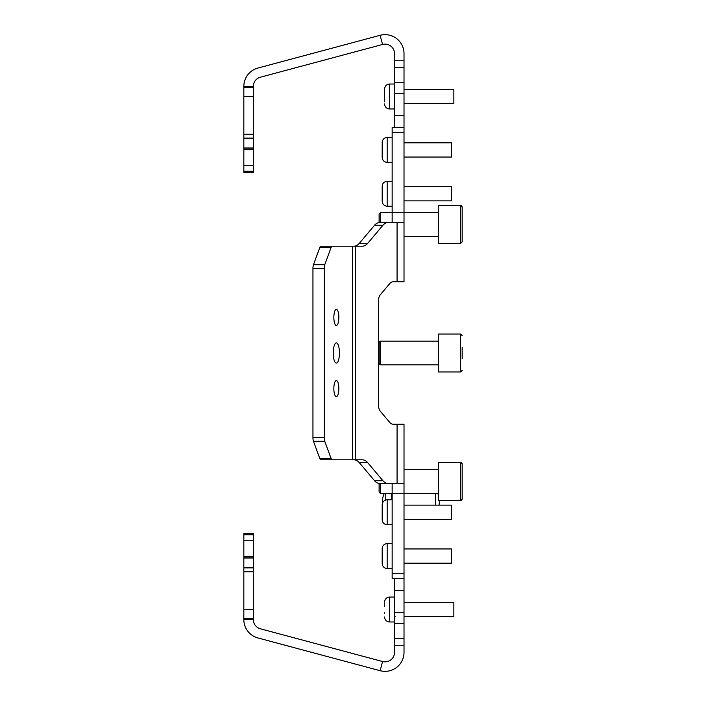 <?xml version="1.0" encoding="UTF-8"?>
<svg xmlns="http://www.w3.org/2000/svg" width="706" height="706" viewBox="0 0 706 706"><rect width="100%" height="100%" fill="white"/><g stroke="black" fill="none" stroke-linecap="round" stroke-linejoin="round"><path stroke-width="1.06" d="M333.223 353A10.087 3.115 90 0 0 336.338 363.087A10.087 3.115 90 0 0 339.454 353A10.087 3.115 90 0 0 336.338 342.913A10.087 3.115 90 0 0 333.223 353M333.85 388.6A8.066 2.497 90 0 0 336.338 396.666A8.066 2.497 90 0 0 338.836 388.6A8.066 2.497 90 0 0 336.338 380.525A8.066 2.497 90 0 0 333.85 388.6M333.85 317.4A8.066 2.497 90 0 0 336.338 325.475A8.066 2.497 90 0 0 338.836 317.4A8.066 2.497 90 0 0 336.338 309.334A8.066 2.497 90 0 0 333.85 317.4M353.838 246.209A11.87 8.393 90 0 0 359.23 243.438L374.551 225.258A11.87 8.393 -90 0 1 379.943 222.478L397.072 222.478L397.072 281.809L393.074 281.809A7.122 5.03 -90 0 0 389.836 283.477L380.41 294.658A7.122 5.03 -90 0 0 378.61 300.112L378.61 405.888A7.122 5.03 -90 0 0 380.41 411.342L389.836 422.523A7.122 5.03 -90 0 0 393.074 424.191L397.072 424.191L397.072 483.522L379.943 483.522A11.87 8.393 -90 0 1 374.551 480.742L359.23 462.562A11.87 8.393 90 0 0 353.838 459.791M379.943 222.478L388.335 222.478A11.87 8.393 90 0 0 382.943 225.258L374.551 225.258M359.23 243.438L367.623 243.438L382.943 225.258M367.623 243.438A11.87 8.393 -90 0 1 362.231 246.209L352.55 246.209L352.55 459.791L362.231 459.791A11.87 8.393 -90 0 1 367.623 462.562L359.23 462.562M374.551 480.742L382.943 480.742L367.623 462.562M382.943 480.742A11.87 8.393 90 0 0 388.335 483.522L379.943 483.522M312.952 268.333A4.748 1.465 -90 0 1 313.482 264.706L319.88 247.321A4.748 1.465 -90 0 1 320.824 246.209L332.111 246.209A4.748 1.465 90 0 0 331.167 247.321L324.76 264.706A4.748 1.465 90 0 0 324.239 268.333L312.952 268.333L312.952 437.667L324.239 437.667A4.748 1.465 90 0 0 324.76 441.294L331.167 458.679A4.748 1.465 90 0 0 332.111 459.791L320.824 459.791A4.748 1.465 -90 0 1 319.88 458.679L313.482 441.294A4.748 1.465 -90 0 1 312.952 437.667M324.239 268.333L324.239 437.667M352.55 459.791L320.824 459.791M320.824 246.209L352.55 246.209M392.157 222.478L392.157 212.524L404.017 212.524L404.017 222.478L397.072 222.478M397.072 281.809L404.017 281.809L404.017 266.259M404.017 222.478L404.017 281.809M397.072 483.522L404.017 483.522L404.017 493.476L392.157 493.476L392.157 483.522M404.017 483.522L404.017 424.191L397.072 424.191M392.157 573.634L404.017 573.634L404.017 578.443L392.157 578.443L392.157 493.476M404.017 573.634L404.017 493.476M404.017 212.524L404.017 132.366L392.157 132.366L392.157 127.557L404.017 127.557L404.017 132.366M392.157 212.524L392.157 132.366M404.017 127.557L392.157 127.557M243.835 609.587L253.33 609.587L253.33 618.668L243.835 618.668L243.835 556.813L253.33 556.813L253.33 557.996L243.835 557.996M243.835 567.88L253.33 567.88L253.33 557.996M253.33 618.668L253.33 619.612A9.496 9.496 0 0 0 260.364 628.781L382.581 661.531L380.119 670.7L257.911 637.95A18.983 18.983 0 0 1 243.835 619.612L243.835 618.668M404.017 623.566L394.53 623.566L394.53 612.702L404.017 612.702L404.017 645.258L394.53 645.258L394.53 638.383L404.017 638.383M394.53 623.566L394.53 638.383M404.017 578.646L404.017 590.507L394.53 590.507L394.53 578.646L404.017 578.646L394.53 578.646M404.017 612.702L404.017 590.507M380.119 670.7A18.983 18.983 0 0 0 404.017 652.362L404.017 645.258M382.581 661.531A9.496 9.496 0 0 0 394.53 652.362L394.53 645.258M394.53 612.702L394.53 590.507M253.33 609.587L253.33 571.754L243.835 571.754M253.33 533.807L253.33 534.751L243.835 534.751L243.835 556.813M243.835 534.751L243.835 533.559L253.33 533.559L243.835 533.559M253.33 567.88L253.33 571.754M253.33 534.751L253.33 556.813M253.33 138.12L243.835 138.12L243.835 134.246L253.33 134.246L253.33 172.44L243.835 172.44L243.835 171.249L253.33 171.249M243.835 138.12L243.835 148.004L253.33 148.004M243.835 134.246L243.835 87.332L253.33 87.332L253.33 86.388A9.496 9.496 0 0 1 260.364 77.219L382.581 44.469A9.496 9.496 0 0 1 394.53 53.638L394.53 60.742L404.017 60.742L404.017 127.354L394.53 127.354L394.53 115.493L404.017 115.493M404.017 67.617L394.53 67.617L394.53 82.434L404.017 82.434M243.835 87.332L243.835 86.388A18.983 18.983 0 0 1 257.911 68.05L380.119 35.3A18.983 18.983 0 0 1 404.017 53.638L404.017 60.742M404.017 93.298L394.53 93.298L394.53 115.493M394.53 93.298L394.53 82.434M394.53 67.617L394.53 60.742M253.33 134.246L253.33 96.413L243.835 96.413M243.835 172.193L253.33 172.44M253.33 149.187L243.835 149.187L243.835 171.249M243.835 149.187L243.835 148.004M253.33 87.332L253.33 96.413M379.104 483.46L379.104 492.126L380.287 493.309L392.157 493.309M460.497 462.465A1.659 1.659 0 0 1 462.165 464.124L462.165 498.771L462.165 464.124L462.165 470.487L462.165 464.124L460.497 462.465L438.435 462.465L438.435 500.43L460.497 500.43A1.659 1.659 0 0 0 462.165 498.771L462.165 492.409L462.165 498.771L460.497 500.43L460.497 462.465L438.435 462.465M438.435 493.309L404.017 493.309M438.435 469.578L404.017 469.578L438.435 469.578M380.287 483.522L380.287 493.309M462.165 347.52L462.165 358.48M379.104 222.54L379.104 213.874L380.287 212.691L380.287 222.478M462.165 207.229L462.165 241.876L462.165 235.513L462.165 241.876L460.497 243.535L460.497 205.57A1.659 1.659 0 0 1 462.165 207.229L460.497 205.57L438.435 205.57L438.435 243.535L460.497 243.535M438.435 212.691L404.017 212.691L438.435 212.691M392.157 212.691L380.287 212.691L392.157 212.691M462.165 230.032L462.165 213.591M379.104 363.678L379.104 342.322L380.287 341.13L380.287 364.87L379.104 363.678M460.497 334.017L460.497 371.983L438.435 371.983L438.435 334.017L460.497 334.017L462.165 335.677L460.497 334.017L438.435 334.017M435.584 493.309L435.584 505.134M385.511 493.309L385.511 500.077M391.442 499.795L391.442 493.309M384.558 606.657L384.558 602.042C384.858 599.015 386.517 597.355 389.544 597.055L389.544 621.977C386.517 621.677 384.858 620.018 384.558 616.991C384.858 620.018 386.517 621.677 389.544 621.977L394.53 621.977M384.558 612.367L384.558 613.426M404.017 616.638L453.852 616.638L453.852 602.394L404.017 602.394L453.852 602.394M382.193 549.294L382.193 563.538L382.193 549.294M404.017 563.176L451.487 563.176L451.487 548.941L404.017 548.941M382.193 505.037L382.193 519.731L382.193 505.037M404.017 519.369L451.487 519.369L451.487 505.134L404.017 505.134M392.157 181.292L387.17 181.292L387.17 206.205C384.143 205.914 382.484 204.246 382.193 201.219L382.193 186.305M404.017 200.866L451.487 200.866L451.487 186.631L404.017 186.631M382.193 142.488L382.193 157.412L382.193 142.488C382.484 139.435 384.143 137.776 387.17 137.485L387.17 162.398C384.143 162.106 382.484 160.439 382.193 157.412M404.017 157.059L451.487 157.059L451.487 142.824L404.017 142.824M384.558 91.145L384.558 89.009C384.858 85.982 386.517 84.323 389.544 84.023L389.544 108.945C386.517 108.645 384.858 106.985 384.558 103.958L384.567 104.161M404.017 103.606L453.852 103.606L453.852 89.362L404.017 89.362L453.852 89.362M384.558 91.656L384.558 101.823M355.445 246.209L355.445 459.791M404.017 578.443L392.157 578.443M319.88 458.679L331.167 458.679M324.76 441.294L313.482 441.294M313.482 264.706L324.76 264.706M331.167 247.321L319.88 247.321M253.33 619.612L243.835 619.612M243.835 540.24L253.33 540.24M380.119 35.3L382.581 44.469M253.33 86.388L243.835 86.388M243.835 165.76L253.33 165.76M392.157 543.602L387.17 543.602L387.17 568.515C384.143 568.224 382.484 566.565 382.193 563.538M392.157 499.795L387.17 499.795L387.17 524.708C384.143 524.417 382.484 522.758 382.193 519.731M438.435 341.13L380.287 341.13L438.435 341.13M462.165 370.323L460.497 371.983L462.156 370.385M438.435 236.422L404.017 236.422M460.497 205.57L438.435 205.57M379.104 213.874L380.287 212.691M438.435 364.87L380.287 364.87M379.104 342.322L380.287 341.13M439.017 505.134A20.439 20.439 0 0 0 439.361 500.43M384.452 493.309A16.812 16.812 0 0 0 382.511 503.016M438.435 495.162A20.439 20.439 0 0 0 437.746 493.309M389.544 597.055L394.53 597.055L389.544 597.055C386.517 597.355 384.858 599.015 384.558 602.042M395.122 616.638L394.53 617.229M392.157 568.515L387.17 568.515M387.17 543.602C384.143 543.894 382.484 545.562 382.193 548.588M392.157 524.708L387.17 524.708M387.17 499.795C384.143 500.086 382.484 501.754 382.193 504.781M392.157 206.205L387.17 206.205M387.17 181.292C384.143 181.583 382.484 183.242 382.193 186.269M392.157 137.485L387.17 137.485M392.157 162.398L387.17 162.398M394.53 108.945L389.535 108.945M389.544 84.023L394.53 84.023L389.544 84.023C386.517 84.323 384.858 85.982 384.558 89.009M389.324 108.936L388.715 108.874M386.65 108.018L386.173 107.63M386.014 107.48L385.591 106.994M384.991 105.979L384.691 105.07"/></g></svg>
